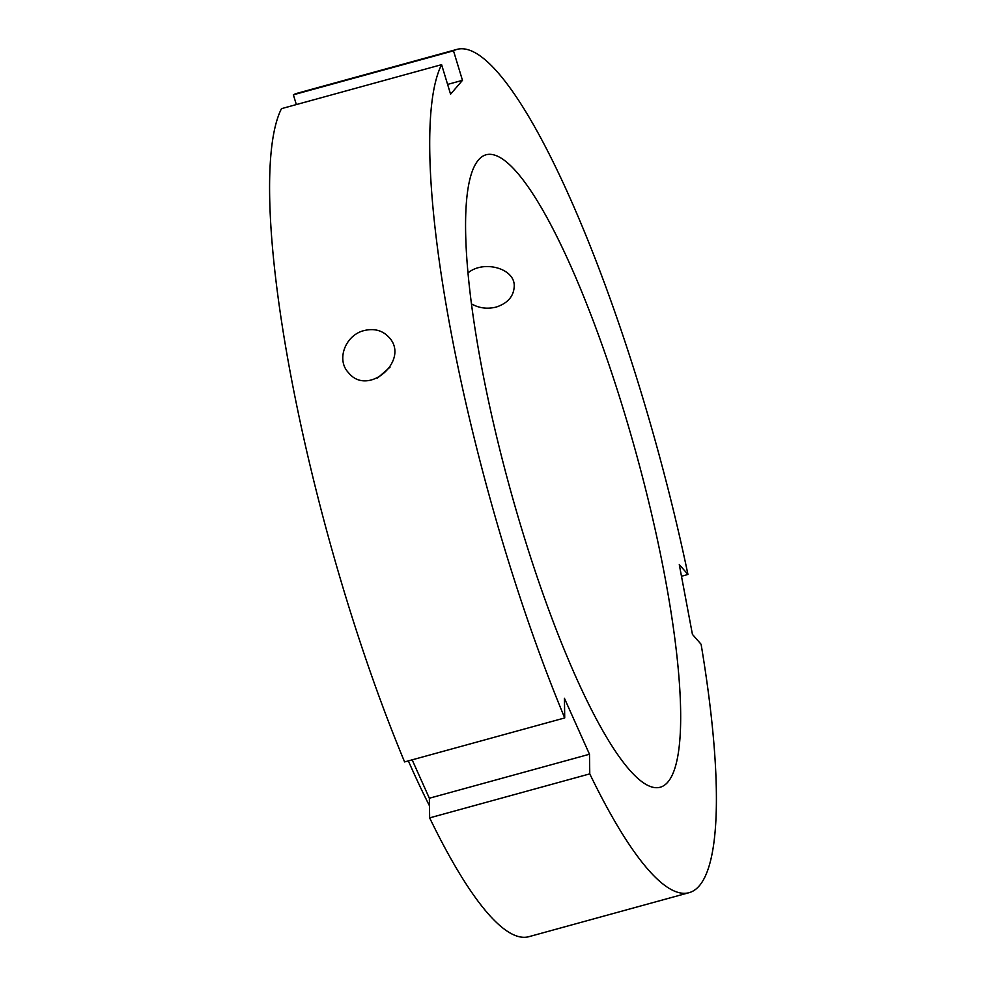 <?xml version="1.0" encoding="UTF-8"?>
<svg xmlns="http://www.w3.org/2000/svg" width="986" height="986" viewBox="0 0 986 986"><rect width="100%" height="100%" fill="white"/><g stroke="black" fill="none" stroke-linecap="round" stroke-linejoin="round"><path stroke-width="1.48" d="M687.957 574.468A437.328 87.286 74.6 0 0 457.257 49.3A437.328 87.286 74.6 0 0 453.498 50.816L462.471 80.334L450.577 94.188L441.605 64.657L281.478 108.657A437.328 87.286 74.6 0 0 404.605 761.919L564.719 717.931L564.423 698.285L589.48 754.241L589.776 773.874A437.328 87.286 74.6 0 0 688.967 892.712A437.328 87.286 74.6 0 0 701.108 644.277L692.431 634.392L679.28 564.584L687.957 574.468L681.486 576.255M364.191 330.556C374.187 328.178 382.395 330.372 388.829 337.138C410.669 359.594 368.222 397.765 348.428 372.597C335.856 359.557 345.642 334.846 364.191 330.556M390.074 367.1L377.428 378.131M589.776 773.874L429.649 817.875L429.354 798.229L412.16 759.836M589.48 754.241L429.354 798.229M468.103 272.863C483.386 259.873 515.197 268.192 514.224 286.408C513.694 296.392 507.679 303.281 496.155 307.09C487.294 309.234 479.097 308.187 471.579 303.934M441.605 64.657A437.328 87.286 74.6 0 0 564.719 717.931M478.58 159.855A327.993 65.47 74.6 0 0 515.924 509.429A327.993 65.47 74.6 0 0 660.004 787.284A327.993 65.47 74.6 0 0 636.241 453.659A327.993 65.47 74.6 0 0 486.221 154.728A327.993 65.47 74.6 0 0 478.58 159.855M457.257 49.3L297.131 93.288A437.328 87.286 74.6 0 0 293.372 94.804L453.498 50.816M429.649 817.875A437.328 87.286 74.6 0 0 528.841 936.7L688.967 892.712M296.342 104.565L293.372 94.804M462.471 80.334L447.607 84.414M408.364 760.884A399.059 79.656 74.6 0 0 429.465 805.808"/></g></svg>
